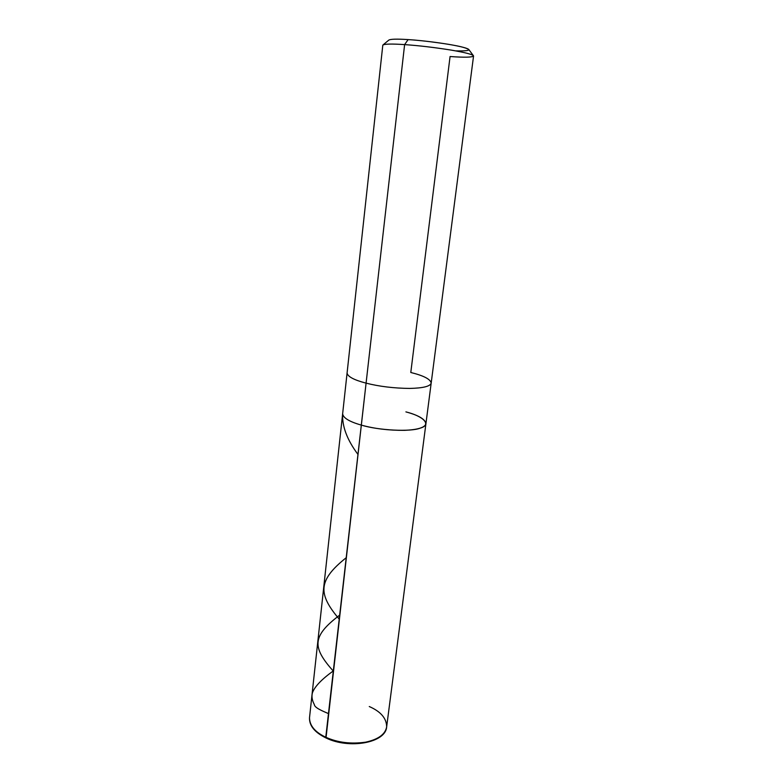 <?xml version="1.0" encoding="UTF-8"?>
<svg xmlns="http://www.w3.org/2000/svg" width="783" height="783" viewBox="0 0 783 783"><rect width="100%" height="100%" fill="white"/><g stroke="black" fill="none" stroke-linecap="round" stroke-linejoin="round"><path stroke-width="1.17" d="M326.413 737.86L325.777 737.224C337.581 742.578 350.872 744.232 365.641 742.167C378.326 739.397 385.334 734.297 386.655 726.849C386.587 718.344 380.792 711.581 369.273 706.53M326.002 737.958L366.082 383.141C379.295 386.489 393.829 388.251 409.685 388.427C423.212 388.123 430.386 386.322 431.188 383.034L386.655 726.849C385.334 734.297 378.326 739.397 365.641 742.167C350.872 744.232 337.581 742.578 325.777 737.224L361.306 425.1C374.343 428.712 388.73 430.464 404.468 430.347C417.897 429.73 425.052 427.508 425.923 423.681C425.238 419.208 418.562 415.284 405.897 411.887C423.632 416.223 432.01 424.885 420.207 428.135C410.801 432.03 378.502 430.425 361.306 425.1C349.335 421.685 343.12 417.897 342.641 413.747C343.12 417.897 349.335 421.685 361.306 425.1C378.502 430.425 410.801 432.03 420.207 428.135C432.01 424.885 423.632 416.223 405.897 411.887M325.777 737.224C314.942 732.095 309.52 725.567 309.52 717.649C309.52 725.567 314.942 732.095 325.777 737.224M431.188 383.034C430.415 379.158 423.613 375.644 410.791 372.493L450.068 56.523C464.838 57.59 472.658 57.374 473.519 55.867C472.707 54.438 465.161 52.5 450.9 50.053C434.242 47.411 418.817 45.6 404.615 44.611C419.218 45.629 434.937 47.489 451.801 50.2C466.071 52.686 473.324 54.634 473.549 56.043L431.188 383.034C430.386 386.322 423.212 388.123 409.685 388.427C393.829 388.251 379.295 386.489 366.082 383.141L404.615 44.611C391.226 43.721 383.954 43.917 382.799 45.218L347.084 373.002C347.623 376.594 353.965 379.98 366.082 383.141C353.965 379.98 347.623 376.594 347.084 373.002L309.52 717.649C309.128 725.596 314.609 732.359 325.973 737.948C349.159 749.419 385.804 742.92 386.655 726.849M425.923 423.681C425.052 427.508 417.897 429.73 404.468 430.347C388.73 430.464 374.343 428.712 361.306 425.1L404.615 44.611C391.882 43.75 384.629 43.907 382.867 45.062L388.779 40.129C390.423 39.042 396.873 38.866 408.119 39.59L404.615 44.611L408.119 39.59C423.574 40.471 451.399 44.249 461.745 46.941C472.648 49.858 470.632 51.179 455.696 50.885M473.314 55.593L468.929 49.681C468.136 48.34 461.451 46.569 448.874 44.377C434.213 42.018 420.628 40.422 408.119 39.59M328.469 713.616C322.39 710.964 314.512 707.754 314.316 704.524C312.123 700.452 311.477 696.576 312.397 692.906C314.551 686.74 321.529 679.399 333.333 670.894M357.968 454.443C347.153 439.929 342.044 426.402 342.631 413.874M339.225 619.147C318.133 594.219 317.428 580.634 346.213 557.721M333.304 671.129C312.388 647.531 311.448 636.501 339.675 615.125"/></g></svg>
